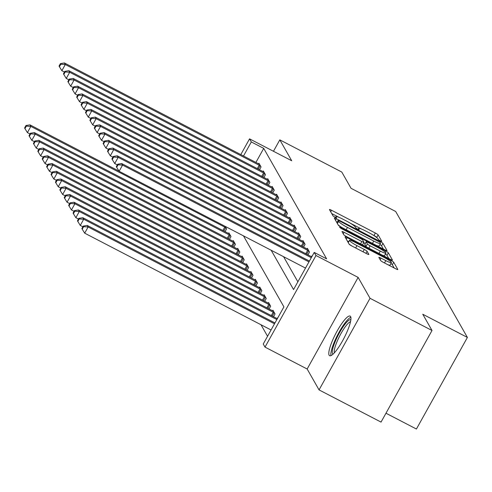 <?xml version="1.0" encoding="UTF-8"?>
<svg xmlns="http://www.w3.org/2000/svg" width="492" height="492" viewBox="0 0 492 492"><rect width="100%" height="100%" fill="white"/><g stroke="black" fill="none" stroke-linecap="round" stroke-linejoin="round"><path stroke-width="0.74" d="M380.353 240.895L381.81 241.357L378.139 234.899A2.804 0.369 29.1 0 0 375.359 233.03L331.553 210.275A2.804 0.369 29.1 0 0 329.443 209.518A2.804 0.369 29.1 0 0 329.462 209.617L333.139 216.074L336.559 217.913L336.067 217.009A8.979 1.187 29.1 0 1 336.011 216.689A8.979 1.187 29.1 0 1 342.752 219.106L346.399 221.006A8.979 1.187 29.1 0 1 355.298 226.996L355.771 227.827L357.715 229.137L359.191 229.672L358.705 228.762A8.979 1.187 29.1 0 1 358.643 228.442A8.979 1.187 29.1 0 1 365.384 230.865L369.037 232.759A8.979 1.187 29.1 0 1 377.93 238.749L378.403 239.586L380.353 240.895M350.624 316.584A22.294 4.711 -62.6 0 0 350.15 316.11A22.294 4.711 -62.6 0 0 336.405 332.389A22.294 4.711 -62.6 0 0 329.123 355.206A22.294 4.711 -62.6 0 0 329.597 355.679A22.294 4.711 -62.6 0 0 343.348 339.4A22.294 4.711 -62.6 0 0 350.624 316.584M380.648 260.526A2.804 0.369 29.1 0 0 383.422 262.396L395.716 268.78A2.804 0.369 29.1 0 0 397.819 269.536A2.804 0.369 29.1 0 0 397.8 269.438L393.723 262.267A2.804 0.369 29.1 0 0 390.943 260.397L347.137 237.642A2.804 0.369 29.1 0 0 345.027 236.886A2.804 0.369 29.1 0 0 345.046 236.984L349.129 244.155A2.804 0.369 29.1 0 0 351.909 246.025L366.755 253.737A2.804 0.369 29.1 0 0 368.859 254.493A2.804 0.369 29.1 0 0 368.84 254.395L367.094 251.326A2.804 0.369 29.1 0 0 364.314 249.456L356.952 245.631A7.503 0.99 29.1 0 1 349.468 240.354A7.503 0.99 29.1 0 1 355.101 242.378L383.944 257.359A7.503 0.99 29.1 0 1 391.423 262.636A7.503 0.99 29.1 0 1 385.796 260.612L380.986 258.115A2.804 0.369 29.1 0 0 378.883 257.353A2.804 0.369 29.1 0 0 378.895 257.457L380.648 260.526M432.019 330.495L381.036 422.093L319.05 389.898L370.033 298.3L432.019 330.495L422.769 314.247L467.4 337.432L395.679 211.486L351.048 188.307L341.799 172.059L279.813 139.863L291.707 160.749L249.555 138.855L251.32 141.948L263.718 148.387L326.627 258.86L314.228 252.421L315.993 255.514L265.01 347.112L263.245 344.019L283.915 306.885L243.472 235.865M370.033 298.3L358.139 277.408L315.993 255.514M384.959 249.887A2.804 0.369 29.1 0 0 387.063 250.643A2.804 0.369 29.1 0 0 387.044 250.545L382.961 243.374A2.804 0.369 29.1 0 0 380.181 241.504L336.374 218.749A2.804 0.369 29.1 0 0 334.271 217.993A2.804 0.369 29.1 0 0 334.289 218.091L338.367 225.262A2.804 0.369 29.1 0 0 341.147 227.132L384.959 249.887M388.342 252.82L392.425 259.991A2.804 0.369 29.1 0 1 392.444 260.09A2.804 0.369 29.1 0 1 390.334 259.333L346.528 236.578A2.804 0.369 29.1 0 1 343.748 234.709L342.002 231.64A2.804 0.369 29.1 0 1 341.983 231.541A2.804 0.369 29.1 0 1 344.092 232.298L361.854 241.523A2.804 0.369 29.1 0 0 363.963 242.279A2.804 0.369 29.1 0 0 363.945 242.181L362.782 240.145A2.804 0.369 29.1 0 0 360.003 238.276L341.509 228.669L339.554 227.286L341.024 227.814L385.562 250.951A2.804 0.369 29.1 0 1 388.342 252.82L386.964 255.299L388.809 258.54M279.813 139.863L273.46 151.272M263.718 148.387L255.901 162.434M283.577 256.695L297.875 281.805M258.608 163.83L258.933 163.246L261.049 166.954L259.493 169.746M263.011 171.567L263.337 170.982L265.452 174.691L263.903 177.483M267.414 179.303L267.746 178.713L269.862 182.427L268.306 185.22M271.824 187.04L272.15 186.45L274.265 190.164L272.709 192.956M276.227 194.777L276.553 194.186L278.669 197.901L277.119 200.693M280.631 202.513L280.963 201.923L283.072 205.638L281.522 208.423M285.04 210.25L285.366 209.66L287.482 213.374L285.926 216.16M289.444 217.987L289.77 217.396L291.885 221.111L290.335 223.897M293.847 225.723L294.179 225.133L296.289 228.848L294.739 231.634M298.257 233.46L298.582 232.87L300.698 236.578L299.142 239.37M302.66 241.191L302.986 240.606L305.101 244.315L303.552 247.107M307.063 248.927L307.395 248.337L309.505 252.052L307.955 254.844M311.473 256.664L311.799 256.074L311.996 256.43M261.006 324.757L267.562 336.27M225.047 231.64L226.603 228.848L225.188 226.369M228.565 233.46L228.891 232.87L231.006 236.584L229.45 239.376M232.968 241.197L233.294 240.606L235.41 244.321L233.86 247.107M237.372 248.934L237.704 248.343L239.813 252.058L238.263 254.844M241.781 256.67L242.107 256.08L244.223 259.794L242.667 262.58M246.185 264.407L246.51 263.817L248.626 267.531L247.076 270.317M250.588 272.137L250.92 271.553L253.029 275.262L251.48 278.054M254.997 279.874L255.323 279.29L257.439 282.998L255.883 285.791M259.401 287.611L259.727 287.02L261.842 290.735L260.293 293.527M263.804 295.348L264.136 294.757L266.246 298.472L264.696 301.264M268.214 303.084L268.54 302.494L270.655 306.208L269.099 309.001M272.617 310.821L272.943 310.231L275.059 313.945L273.509 316.731M277.021 318.558L277.353 317.967L277.55 318.318M385.98 413.219L416.416 429.03L467.4 337.432M358.139 277.408L307.156 369.006L319.05 389.898M307.156 369.006L265.01 347.112M271.178 250.256L293.558 289.554L314.228 252.421M251.32 141.948L243.503 155.989M240.803 154.586L249.555 138.855M376.97 237.747L376.761 237.378A2.804 0.369 29.1 0 0 373.981 235.508L372.991 234.992M361.712 229.131L350.359 223.233M339.08 217.378L331.694 213.54M337.045 222.292L336.522 222.015M383.434 249.093L381.583 245.852A2.804 0.369 29.1 0 0 379.879 244.579M379.935 242.273L339.535 220.988L338.066 220.459L338.576 221.412A8.979 1.187 29.1 0 0 347.475 227.402L373.754 241.055A8.979 1.187 29.1 0 0 380.494 243.478A8.979 1.187 29.1 0 0 380.439 243.153L379.935 242.273M338.158 224.893A8.979 1.187 29.1 0 0 342.137 227.648M376.054 245.262A8.979 1.187 29.1 0 0 379.117 245.951L380.494 243.478M363.686 242.777L365.199 243.565M380.291 251.098A7.503 0.99 29.1 0 0 385.925 253.128A7.503 0.99 29.1 0 0 378.44 247.851L368.28 242.574A2.804 0.369 29.1 0 0 366.177 241.818A2.804 0.369 29.1 0 0 366.189 241.916L367.352 243.952A2.804 0.369 29.1 0 0 370.132 245.822L380.291 251.098L378.988 253.442M382.235 255.127A7.503 0.99 29.1 0 0 384.547 255.6L385.925 253.128M364.892 244.253A2.804 0.369 29.1 0 0 364.8 244.29A2.804 0.369 29.1 0 0 364.812 244.389L366.189 241.916M366.645 247.027A2.804 0.369 29.1 0 1 365.974 246.424L364.812 244.389M386.964 255.299A2.804 0.369 29.1 0 0 385.384 254.1M387.739 264.635A7.503 0.99 29.1 0 0 390.045 265.108L391.423 262.636M349.062 244.038A7.503 0.99 29.1 0 0 351.971 246.055M348.742 241.664L347.278 240.908M394.19 267.986L392.345 264.745A2.804 0.369 29.1 0 0 390.876 263.62M119.027 171.124L29.969 124.863L30.848 126.407L27.404 132.6L29.994 133.941M26.328 126.13L25.978 125.509L24.6 127.988L24.951 128.603L26.328 126.13L30.848 126.407L224.746 227.12A2.86 0.375 -150.9 0 1 225.693 227.648L226.025 227.839M25.978 125.509L29.969 124.863M27.404 132.6L24.951 128.603M260.477 165.952L260.145 165.755A2.86 0.375 29.1 0 0 259.192 165.232L65.301 64.52L64.421 62.97L258.312 163.682A2.86 0.375 29.1 0 0 259.21 164.119L259.505 164.248M64.446 72.053L61.857 70.707L65.301 64.52L60.78 64.237L60.424 63.616L59.046 66.094L59.403 66.715L60.78 64.237M59.403 66.715L61.857 70.707M64.421 62.97L60.424 63.616M229.463 233.878L229.167 233.743A2.86 0.375 -150.9 0 1 228.27 233.313L34.378 132.6L35.258 134.144L31.814 140.337L34.403 141.678M30.738 133.867L30.381 133.246L29.003 135.718L29.36 136.339L30.738 133.867L35.258 134.144L229.149 234.856A2.86 0.375 -150.9 0 1 230.102 235.385L230.434 235.576M30.381 133.246L34.378 132.6M31.814 140.337L29.36 136.339M233.872 241.615L233.571 241.48A2.86 0.375 -150.9 0 1 232.673 241.043L38.782 140.337L39.661 141.88L36.217 148.074L38.806 149.414M35.141 141.598L34.791 140.983L33.413 143.455L33.764 144.076L35.141 141.598L39.661 141.88L233.552 242.593A2.86 0.375 -150.9 0 1 234.506 243.122L234.838 243.312M34.791 140.983L38.782 140.337M36.217 148.074L33.764 144.076M238.276 249.352L237.98 249.216A2.86 0.375 -150.9 0 1 237.076 248.78L43.185 148.074L44.065 149.617L40.621 155.81L43.21 157.151M39.544 149.334L39.194 148.719L37.816 151.192L38.167 151.813L39.544 149.334L44.065 149.617L237.962 250.33A2.86 0.375 -150.9 0 1 238.909 250.852L239.241 251.049M39.194 148.719L43.185 148.074M40.621 155.81L38.167 151.813M264.88 173.688L264.548 173.492A2.86 0.375 29.1 0 0 263.595 172.969L69.704 72.256L68.825 70.707L262.716 171.419A2.86 0.375 29.1 0 0 263.614 171.856L263.915 171.985M68.849 79.79L66.26 78.443L69.704 72.256L65.184 71.973L64.833 71.352L63.456 73.831L63.806 74.446L65.184 71.973M63.806 74.446L66.26 78.443M68.825 70.707L64.833 71.352M269.284 181.425L268.952 181.228A2.86 0.375 29.1 0 0 268.005 180.699L74.108 79.993L73.228 78.443L267.119 179.156A2.86 0.375 29.1 0 0 268.023 179.592L268.318 179.721M73.253 87.527L70.663 86.18L74.108 79.993L69.587 79.71L69.237 79.089L67.859 81.567L68.21 82.182L69.587 79.71M68.21 82.182L70.663 86.18M73.228 78.443L69.237 79.089M273.693 189.156L273.361 188.965A2.86 0.375 29.1 0 0 272.408 188.436L78.517 87.724L77.638 86.18L271.529 186.892A2.86 0.375 29.1 0 0 272.427 187.329L272.722 187.458M77.662 95.257L75.073 93.917L78.517 87.724L73.997 87.447L73.64 86.826L72.263 89.304L72.619 89.919L73.997 87.447M72.619 89.919L75.073 93.917M77.638 86.18L73.64 86.826M242.679 257.088L242.384 256.953A2.86 0.375 -150.9 0 1 241.486 256.517L47.595 155.804L48.474 157.354L45.03 163.541L47.613 164.888M43.954 157.071L43.597 156.456L42.22 158.928L42.576 159.549L43.954 157.071L48.474 157.354L242.365 258.066A2.86 0.375 -150.9 0 1 243.319 258.589L243.651 258.786M43.597 156.456L47.595 155.804M45.03 163.541L42.576 159.549M278.097 196.892L277.765 196.702A2.86 0.375 29.1 0 0 276.812 196.173L82.92 95.46L82.041 93.917L275.932 194.629A2.86 0.375 29.1 0 0 276.83 195.066L277.131 195.195M82.066 102.994L79.476 101.653L82.92 95.46L78.4 95.184L78.05 94.562L76.672 97.035L77.023 97.656L78.4 95.184M77.023 97.656L79.476 101.653M82.041 93.917L78.05 94.562M333.084 354.099A19.293 4.071 117.4 0 1 332.555 353.637A19.293 4.071 117.4 0 1 338.994 333.625A19.293 4.071 117.4 0 1 350.858 319.874M350.87 317.285A22.152 4.68 -62.6 0 0 337.709 334.769A22.152 4.68 -62.6 0 0 330.975 355.593M350.538 321.676A17.866 3.77 -62.6 0 0 339.751 335.833A17.866 3.77 -62.6 0 0 334.376 352.795M247.089 264.819L246.787 264.69A2.86 0.375 -150.9 0 1 245.889 264.253L51.998 163.541L52.878 165.091L49.434 171.278L52.023 172.624M48.357 164.808L48.007 164.193L46.629 166.665L46.98 167.286L48.357 164.808L52.878 165.091L246.769 265.803A2.86 0.375 -150.9 0 1 247.722 266.326L248.054 266.523M48.007 164.193L51.998 163.541M49.434 171.278L46.98 167.286M251.492 272.556L251.197 272.427A2.86 0.375 -150.9 0 1 250.293 271.99L56.402 171.278L57.281 172.827L53.837 179.014L56.426 180.361M52.761 172.544L52.41 171.923L51.033 174.402L51.383 175.023L52.761 172.544L57.281 172.827L251.178 273.54A2.86 0.375 -150.9 0 1 252.125 274.062L252.458 274.259M52.41 171.923L56.402 171.278M53.837 179.014L51.383 175.023M255.895 280.292L255.6 280.163A2.86 0.375 -150.9 0 1 254.702 279.727L60.805 179.014L61.691 180.564L58.247 186.751L60.83 188.098M57.17 180.281L56.814 179.66L55.436 182.138L55.793 182.753L57.17 180.281L61.691 180.564L255.582 281.276A2.86 0.375 -150.9 0 1 256.535 281.799L256.867 281.996M56.814 179.66L60.805 179.014M58.247 186.751L55.793 182.753M260.299 288.029L260.004 287.9A2.86 0.375 -150.9 0 1 259.106 287.463L65.215 186.751L66.094 188.301L62.65 194.488L65.239 195.834M61.574 188.018L61.223 187.397L59.846 189.875L60.196 190.49L61.574 188.018L66.094 188.301L259.985 289.007A2.86 0.375 -150.9 0 1 260.938 289.536L261.27 289.733M61.223 187.397L65.215 186.751M62.65 194.488L60.196 190.49M264.708 295.766L264.413 295.637A2.86 0.375 -150.9 0 1 263.509 295.2L69.618 194.488L70.497 196.037L67.053 202.224L69.643 203.565M65.977 195.755L65.627 195.133L64.249 197.612L64.6 198.227L65.977 195.755L70.497 196.037L264.395 296.744A2.86 0.375 -150.9 0 1 265.342 297.273L265.674 297.463M65.627 195.133L69.618 194.488M67.053 202.224L64.6 198.227M282.5 204.629L282.168 204.438A2.86 0.375 29.1 0 0 281.221 203.909L87.324 103.197L86.444 101.653L280.335 202.366A2.86 0.375 29.1 0 0 281.24 202.796L281.535 202.932M86.469 110.731L83.88 109.39L87.324 103.197L82.804 102.914L82.453 102.299L81.075 104.771L81.426 105.393L82.804 102.914M81.426 105.393L83.88 109.39M86.444 101.653L82.453 102.299M286.91 212.366L286.578 212.169A2.86 0.375 29.1 0 0 285.624 211.646L91.733 110.934L90.854 109.39L284.745 210.096A2.86 0.375 29.1 0 0 285.643 210.533L285.938 210.668M90.872 118.467L88.289 117.127L91.733 110.934L87.213 110.651L86.856 110.036L85.479 112.508L85.836 113.129L87.213 110.651M85.836 113.129L88.289 117.127M90.854 109.39L86.856 110.036M291.313 220.102L290.981 219.906A2.86 0.375 29.1 0 0 290.028 219.383L96.137 118.67L95.257 117.121L289.148 217.833A2.86 0.375 29.1 0 0 290.046 218.27L290.348 218.405M95.282 126.204L92.693 124.857L96.137 118.67L91.617 118.388L91.266 117.772L89.888 120.245L90.239 120.866L91.617 118.388M90.239 120.866L92.693 124.857M95.257 117.121L91.266 117.772M295.717 227.839L295.385 227.642A2.86 0.375 29.1 0 0 294.437 227.12L100.54 126.407L99.661 124.857L293.552 225.57A2.86 0.375 29.1 0 0 294.456 226.006L294.751 226.142M99.685 133.941L97.096 132.594L100.54 126.407L96.02 126.124L95.669 125.509L94.292 127.981L94.642 128.603L96.02 126.124M94.642 128.603L97.096 132.594M99.661 124.857L95.669 125.509M300.126 235.576L299.794 235.379A2.86 0.375 29.1 0 0 298.841 234.856L104.95 134.144L104.064 132.594L297.961 233.306A2.86 0.375 29.1 0 0 298.859 233.743L299.154 233.872M104.089 141.678L101.506 140.331L104.95 134.144L100.43 133.861L100.073 133.24L98.695 135.718L99.052 136.339L100.43 133.861M99.052 136.339L101.506 140.331M104.064 132.594L100.073 133.24M269.112 303.502L268.817 303.373A2.86 0.375 -150.9 0 1 267.919 302.937L74.021 202.224L74.907 203.768L71.463 209.961L74.046 211.302M70.387 203.491L70.03 202.87L68.652 205.348L69.009 205.963L70.387 203.491L74.907 203.768L268.798 304.48A2.86 0.375 -150.9 0 1 269.751 305.009L270.083 305.2M70.03 202.87L74.021 202.224M71.463 209.961L69.009 205.963M304.53 243.312L304.197 243.116A2.86 0.375 29.1 0 0 303.244 242.593L109.353 141.88L108.474 140.331L302.365 241.043A2.86 0.375 29.1 0 0 303.263 241.48L303.558 241.609M108.498 149.414L105.909 148.067L109.353 141.88L104.833 141.598L104.482 140.976L103.105 143.455L103.455 144.076L104.833 141.598M103.455 144.076L105.909 148.067M108.474 140.331L104.482 140.976M273.515 311.239L273.22 311.104A2.86 0.375 -150.9 0 1 272.322 310.673L78.431 209.961L79.31 211.505L75.866 217.698L78.456 219.038M74.79 211.228L74.44 210.607L73.062 213.079L73.413 213.7L74.79 211.228L79.31 211.505L273.201 312.217A2.86 0.375 -150.9 0 1 274.155 312.746L274.487 312.937M74.44 210.607L78.431 209.961M75.866 217.698L73.413 213.7M308.933 251.049L308.601 250.852A2.86 0.375 29.1 0 0 307.654 250.323L113.757 149.617L112.877 148.067L306.768 248.78A2.86 0.375 29.1 0 0 307.672 249.216L307.967 249.346M112.902 157.151L110.313 155.804L113.757 149.617L109.236 149.334L108.886 148.713L107.508 151.192L107.859 151.807L109.236 149.334M107.859 151.807L110.313 155.804M112.877 148.067L108.886 148.713M277.334 318.705A2.86 0.375 -150.9 0 1 276.725 318.404L82.834 217.698L83.714 219.241L80.27 225.434L82.859 226.775M79.194 218.958L78.843 218.343L77.465 220.816L77.816 221.437L79.194 218.958L83.714 219.241L276.855 319.566M78.843 218.343L82.834 217.698M80.27 225.434L77.816 221.437M311.307 257.673L118.166 157.354L117.28 155.804L311.178 256.517A2.86 0.375 29.1 0 0 311.78 256.818M117.305 164.888L114.722 163.541L118.166 157.354L113.646 157.071L113.289 156.45L111.912 158.928L112.268 159.543L113.646 157.071M112.268 159.543L114.722 163.541M117.28 155.804L113.289 156.45M274.973 322.943L87.238 225.434L88.123 226.978L84.679 233.165L271.061 329.978M83.603 226.695L83.246 226.08L81.869 228.552L82.219 229.174L83.603 226.695L88.123 226.978L274.505 323.791M83.246 226.08L87.238 225.434M84.679 233.165L82.219 229.174M308.951 261.898L122.57 165.084L121.69 163.541L309.425 261.055M305.507 268.085L119.125 171.278L122.57 165.084L118.049 164.808L117.699 164.187L116.321 166.665L116.672 167.28L118.049 164.808M116.672 167.28L119.125 171.278M121.69 163.541L117.699 164.187M358.33 229.438L358.705 228.762M335.698 217.679L336.067 217.009M330.704 211.8L331.553 210.275M373.981 235.508L375.359 233.03M376.761 237.378L378.139 234.899M335.526 220.275L336.374 218.749M379.824 242.144L380.181 241.504M381.583 245.852L382.961 243.374M336.891 222.661L338.078 220.533M337.389 223.54L338.576 221.412M346.171 229.739L347.475 227.402M372.456 243.392L373.754 241.055M343.244 233.817L344.092 232.298M360.556 243.866L361.854 241.523M340.778 228.257L341.024 227.814M385.002 251.959L385.562 250.951M365.974 246.424L367.352 243.952M368.828 248.165L370.132 245.822M380.138 259.635L380.986 258.115M384.492 262.949L385.796 260.612M355.648 247.968L356.952 245.631M363.01 251.793L364.314 249.456M365.974 253.331L367.094 251.326M346.288 239.161L347.137 237.642M390.396 261.375L390.943 260.397M392.345 264.745L393.723 262.267M222.864 230.502L224.746 227.12M223.829 231L225.693 227.648M260.145 165.755L258.275 169.113M259.192 165.232L257.31 168.608M227.267 238.239L229.149 234.856M228.233 238.737L230.102 235.385M231.67 245.975L233.552 242.593M232.636 246.474L234.506 243.122M236.08 253.712L237.962 250.33M237.046 254.21L238.909 250.852M264.548 173.492L262.679 176.849M263.595 172.969L261.713 176.345M268.952 181.228L267.088 184.586M268.005 180.699L266.123 184.082M273.361 188.965L271.492 192.323M272.408 188.436L270.526 191.818M240.483 261.449L242.365 258.066M241.449 261.947L243.319 258.589M277.765 196.702L275.895 200.053M276.812 196.173L274.93 199.555M244.887 269.179L246.769 265.803M245.852 269.684L247.722 266.326M249.296 276.916L251.178 273.54M250.256 277.42L252.125 274.062M253.7 284.653L255.582 281.276M254.665 285.157L256.535 281.799M258.103 292.389L259.985 289.007M259.069 292.894L260.938 289.536M262.513 300.126L264.395 296.744M263.472 300.63L265.342 297.273M282.168 204.438L280.305 207.79M281.221 203.909L279.339 207.292M286.578 212.169L284.708 215.527M285.624 211.646L283.743 215.029M290.981 219.906L289.112 223.263M290.028 219.383L288.146 222.765M295.385 227.642L293.515 231M294.437 227.12L292.555 230.502M299.794 235.379L297.924 238.737M298.841 234.856L296.959 238.233M266.916 307.863L268.798 304.48M267.882 308.361L269.751 305.009M304.197 243.116L302.328 246.474M303.244 242.593L301.362 245.969M271.32 315.6L273.201 312.217M272.285 316.098L274.155 312.746M308.601 250.852L306.731 254.21M307.654 250.323L305.772 253.706M358.139 229.352L358.643 228.442M335.507 217.593L336.011 216.689M336.866 222.618L338.066 220.459M362.586 244.758L363.963 242.279M364.8 244.29L366.177 241.818M348.231 242.581L349.468 240.354"/></g></svg>
